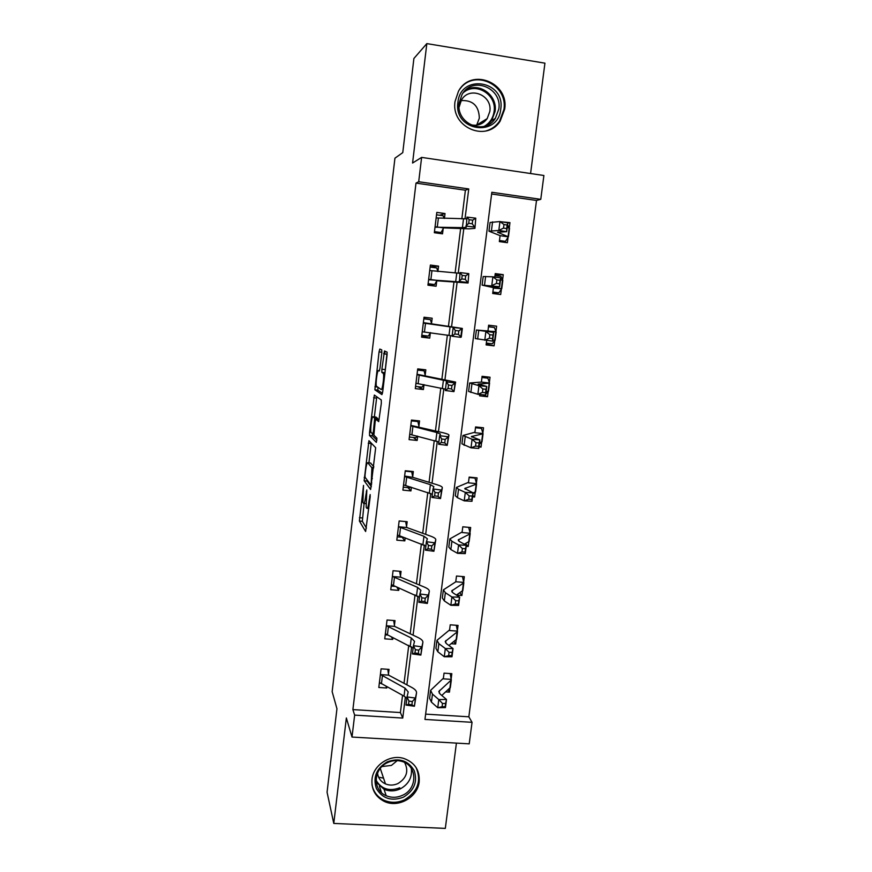 <?xml version="1.0" encoding="UTF-8"?>
<svg xmlns="http://www.w3.org/2000/svg" width="872" height="872" viewBox="0 0 872 872"><rect width="100%" height="100%" fill="white"/><g stroke="black" fill="none" stroke-linecap="round" stroke-linejoin="round"><path stroke-width="1.31" d="M363.526 485.399L359.384 521.031L365.63 531.506L370.164 497.04L370.153 494.555L369.15 500.452C368.376 506.196 367.613 508.823 366.84 508.343L366.153 507.199L366.807 489.955L365.793 495.656C365.041 501.269 364.3 503.863 363.559 503.406L362.905 502.327L363.526 485.399M455.042 101.49C450.704 127.454 486.74 142.801 500.19 121.055L504.648 109.294C509.401 82.578 471.043 67.308 458.476 91.255L455.042 101.49M371.995 779.328C371.287 789.356 375.331 796.681 384.138 801.324C398.079 808.399 417.753 797.379 419.192 781.77C419.879 770.183 414.712 762.401 403.714 758.422C390.024 754.084 373.314 765.06 371.995 779.328M381.783 353.04L381.74 349.868L379.789 349.083L379.048 351.885L374.873 389.795L381.925 394.624L382.699 391.811L387.048 355.253L387.092 352.125L384.487 350.969L381.892 369.216L381.838 372.333L383.375 373.51C384.378 376.017 382.361 390.754 381.195 389.512L376.388 386.187C375.451 383.833 377.358 369.597 378.481 370.611L379.233 371.025L379.985 368.224L381.783 353.04M461.833 218.872L465.397 190.216L415.998 183.109L418.702 181.736L421.623 157.396L543.899 175.501L540.771 199.339L491.841 192.276L424.958 719.433L472.046 722.321L469.212 743.849L352.005 737.058L354.642 715.116L402.744 718.07L405.382 696.968M352.005 737.058L346.358 717.961L333.769 823.419L327.065 792.234L336.952 708.751L332.156 691.649L394.94 158.181L402.766 152.622L413.895 58.489L426.833 43.6L412.576 163.02L421.623 157.396M415.998 183.109L352.888 709.601L354.642 715.116M368.943 440.676L364.136 480.734L370.622 489.497L375.679 447.728L368.943 440.676M369.532 432.294L374.339 395.071L381.282 399.997L381.315 403.365L378.71 421.634L375.865 419.203L375.134 421.885L373.892 435.15L376.922 438.202L376.366 442.377L369.543 435.564L369.532 432.294L371.08 432.458M530.568 173.528L544.935 63.166L426.833 43.6M333.769 823.419L445.32 828.4L456.416 743.108M352.888 709.601L400.401 712.555L402.548 695.322M404.03 683.343L408.761 645.335M410.2 633.791L415.05 594.868M416.424 583.782L421.383 543.91M422.713 533.283L427.792 492.462M429.057 482.314L434.256 440.513M435.455 430.844L440.785 388.062M441.919 378.873L447.369 335.088M448.448 326.401L453.985 281.95M455.097 272.98L460.634 228.529M388.411 674.427L389.032 669.38L381.086 668.835L378.808 687.485L386.743 688.008L386.885 686.787M394.395 625.704L395.016 620.613L387.048 620.003L384.748 638.838L392.705 639.416L392.934 637.617M400.433 576.534L401.066 571.389L393.065 570.713L390.754 589.723L398.733 590.377L399.027 587.968M406.526 526.895L407.17 521.707L399.147 520.966L396.804 540.16L404.815 540.869L405.186 537.861M405.229 471.163L411.726 471.807L412.696 476.831L413.328 471.556L405.273 470.749L402.908 490.118L410.952 490.903L411.399 487.274M411.366 420.86L417.895 421.558L418.909 426.255L419.552 420.925L411.464 420.064L409.077 439.619L417.154 440.458L417.677 436.207M417.568 370.077L424.119 370.829L425.176 375.2L425.83 369.826L417.71 368.889L415.301 388.629L423.411 389.533L424.01 384.639M431.509 323.621L432.163 318.226L424.021 317.223L421.59 337.148L429.722 338.129L430.387 332.755M430.147 267.072L436.741 267.933L437.886 271.552L438.562 266.145L430.387 265.066L427.934 285.188L436.098 286.234L436.763 280.806L434.703 284.555L428.108 283.716M444.426 218.392L445.025 213.553L436.818 212.397L434.332 232.715L442.529 233.838L443.205 228.355M425.634 714.124L468.842 716.806L536.509 200.451L491.623 193.998M445.843 691.899L449.451 692.139L449.941 688.291M451.184 678.688L451.827 673.685L444.044 673.151L443.401 678.154M451.249 643.71L455.653 644.027L456.176 639.939M457.397 630.456L458.051 625.409L450.235 624.821L449.592 629.867M462.836 590.529L456.372 595.053L461.909 595.489L462.465 591.151M463.675 581.788L464.329 576.697L456.492 576.032L455.838 581.134M466.204 546.308L468.22 546.482L468.809 541.894M462.792 526.83L468.667 527.364L470.008 532.694L470.662 527.516L462.792 526.797L462.138 531.942M472.57 496.833L474.597 497.029L475.218 492.19M469.114 477.507L475.011 478.096L476.406 483.11L477.06 477.889L469.169 477.104L468.504 482.292M478.99 446.9L481.028 447.118L481.682 442.006M482.848 433.024L483.513 427.792L475.589 426.942L474.924 432.185M479.753 394.482L479.578 395.844L487.524 396.727L488.2 391.463M481.933 377.489L487.873 378.175L489.366 382.546L490.031 377.227L482.074 376.312L481.42 382.078L469.659 383.004L478.957 385.675L486.772 386.449L485.671 395.049L477.856 394.297L468.591 391.452L469.648 383.102M486.674 340.451L486.107 344.909L494.075 345.868L494.762 340.549M488.429 326.771L494.391 327.512L495.939 331.545L496.615 326.183L488.625 325.202L487.971 330.978L476.395 330.019L493.726 332.45L492.604 341.137L475.305 338.554L476.395 330.041M496.43 283.422L499.58 283.858L500.027 280.337L496.877 279.901L496.43 283.422L491.764 285.613L492.887 276.816L500.746 277.906L499.612 286.692L482.096 285.133L493.421 287.662L492.691 293.504L500.692 294.529L501.389 289.155M502.566 280.043L503.253 274.658L495.242 273.601L494.795 277.078M503.526 228.093L506.687 228.595L507.144 225.031L503.983 224.529L503.526 228.093L498.817 230.448L499.961 221.553L507.831 222.818L506.687 231.68L498.817 230.448L488.952 231.178L500.081 235.636L499.34 241.599L507.373 242.699L508.071 237.282M507.58 224.736L509.27 228.093L509.957 222.633L501.869 221.859M536.509 200.451L540.771 199.339M468.842 716.806L472.046 722.321M465.005 218.937L468.744 188.952L418.702 181.736M406.886 684.858L411.639 646.817M413.088 635.165L417.95 596.186M419.345 585.003L424.326 545.065M425.667 534.351L430.768 493.454M432.043 483.219L437.264 441.33M438.485 431.596L443.837 388.705M444.982 379.473L450.464 335.557M451.554 326.837L457.113 282.234M458.236 273.23L463.795 228.649M400.401 712.555L402.744 718.07M465.397 190.216L468.744 188.952M449.451 692.139L448.164 689.861M386.743 688.008L386.034 686.329M392.705 639.416L391.474 636.898M455.653 644.027L454.029 641.585M398.733 590.377L396.738 586.987M461.909 595.489L459.827 592.84M404.815 540.869L402.232 537.316M468.22 546.482L465.485 543.616M410.952 490.903L407.911 487.633M474.597 497.029L472.744 495.492M417.154 440.458L413.306 437.439M481.028 447.118L479.12 445.93M423.411 389.533L417.797 386.656M487.524 396.727L482.859 394.787M429.722 338.129L421.721 336.091M494.075 345.868L486.205 344.113M438.562 266.145L430.168 266.821M503.253 274.658L495.067 274.92M445.025 213.553L439.553 215.253M509.957 222.633L507.798 223.09M495.71 125.601L494.98 126.582M364.104 503.46L362.338 521.293L366.458 528.094M367.014 479.84L367.156 481.115L371.396 486.718M371.265 443.096L368.921 462.858M365.052 474.924L365.052 477.267L370.72 484.712L371.232 482.946L371.897 467.817L367.777 462.738C367.025 462.498 366.284 465.147 365.542 470.706L365.052 474.924M370.437 463.01L373.794 466.575M374.371 416.925L376.606 398.079L373.619 397.752M376.791 396.815L376.606 398.079M376.933 440.207L372.518 435.88L369.543 435.564M373.031 416.772C371.93 415.41 370.033 429.82 370.992 432.24L372.693 434.049L373.412 431.422L374.655 418.233L373.031 416.772L375.832 417.078M377.772 419.41L377.609 418.429L374.579 418.102M376.028 417.099L377.609 418.429M372.399 433.766L372.518 435.88M384.748 353.978L384.955 351.154M387.124 352.255L384.966 372.78M377.87 387.364L377.936 390.253L382.47 393.261M450.203 673.576L451.315 679.964L438.812 691.474L440.077 694.014L446.497 699.475L445.45 707.584L437.755 707.715L431.433 702.134L429.602 698.308L430.539 690.875M442.093 706.734L445.178 706.691L445.592 703.432L442.507 703.475L442.093 706.734L437.755 707.715L438.79 699.573L432.458 694.09L430.605 690.341L443.412 678.198M450.344 687.452L441.788 695.464M451.282 679.386L443.39 678.852M442.507 703.475L438.79 699.573L446.497 699.475L445.592 703.432M445.178 706.691L445.45 707.584M380.563 683.277L379.342 683.201M412.314 701.546L408.946 701.088L408.532 704.358L411.9 704.816L412.314 701.546L415.443 698.069L414.418 706.233L406.014 705.088L407.039 696.924L415.443 698.069L416.5 693.055C416.805 691.18 415.192 689.294 411.649 687.387L388.64 675.146L380.595 674.601L380.475 673.925L379.44 682.449L404.041 696.129L406.853 698.418M387.768 669.293L388.64 675.146M380.595 674.601L405.033 688.139L408.205 691.921L407.039 696.924L408.946 701.088M411.9 704.816L414.418 706.233L416.5 693.055M406.014 705.088L408.532 704.358M387.255 761.845C399.202 757.572 408.183 760.493 414.189 770.608C417.786 781.813 414.178 790.686 403.355 797.215C391.506 801.532 382.525 798.654 376.421 788.593C372.726 777.334 376.333 768.417 387.255 761.845M402.537 795.286C417.873 788.757 417.448 765.354 401.818 761.398C397.065 760.035 392.346 760.428 387.648 762.575C373.238 768.712 372.333 790.272 386.165 795.7C391.528 797.934 396.989 797.804 402.537 795.286M397.24 760.613L391.441 765.398L381.958 766.553M404.641 762.51C408.892 771.066 406.668 778.075 397.981 783.536C393.752 785.454 389.577 785.574 385.468 783.906C380.824 781.726 378.175 778.107 377.532 773.061M371.995 784.746C373.412 791.82 377.38 796.964 383.898 800.18C390.634 803.112 397.523 802.992 404.543 799.809C417.819 791.667 421.667 780.92 416.097 767.545M378.59 777.148L383.538 778.162M500.746 109.142C498.206 137.983 453.407 131.181 457.909 102.395C460.503 73.204 505.52 80.551 500.746 109.142M459.184 102.885C455.696 123.682 484.658 135.934 495.329 118.385L498.806 109.12C502.566 87.843 472.123 75.635 462.007 94.59L459.184 102.885M461.146 100.585C472.875 100.008 478.946 105.872 479.338 118.156L476.657 125.208M459.086 107.201L461.375 100.204C469.245 85.663 492.691 95.092 489.813 111.507L487.186 118.603C482.761 124.467 477.038 126.451 470.041 124.554M485.987 130.953C491.557 129.35 496.048 126.135 499.482 121.284L503.896 109.632C508.332 84.715 473.921 68.572 459.773 89.26M456.318 625.279L457.538 631.633L445.2 641.465L446.519 643.699L453.037 648.572L451.99 656.769L444.273 656.747L437.842 651.766L435.946 648.387L436.905 640.8M448.655 655.635L451.751 655.635L452.165 652.343L449.069 652.332L448.655 655.635L444.273 656.747L445.32 648.539L438.878 643.645L436.959 640.342L449.603 629.911M456.568 639.22L448.917 645.487M457.506 631.121L449.581 630.532M449.069 652.332L445.32 648.539L453.037 648.572L452.165 652.343M451.751 655.635L451.99 656.769M462.465 576.534L463.828 582.845L451.652 590.976L453.026 592.895L459.653 597.167L458.596 605.441L450.857 605.288L444.317 600.906L442.344 597.985L443.325 590.257M455.271 604.024L458.378 604.089L458.803 600.764L455.707 600.699L455.271 604.024L450.857 605.288L451.925 596.993L445.363 592.709L443.379 589.864L455.718 581.864M463.784 582.42L455.838 581.755M455.707 600.699L451.925 596.993L459.653 597.167L458.803 600.764M458.378 604.089L458.596 605.441M387.669 635.056L385.239 634.871M418.756 650.152L415.377 649.705L414.963 653.008L418.342 653.466L418.756 650.152L421.885 646.839L420.849 655.079L412.412 653.946L413.437 645.694L421.885 646.839L422.865 642.468C423.138 640.844 421.481 639.176 417.906 637.454L394.624 626.39L386.558 625.78L386.438 625.148L385.391 633.737L413.132 648.114M393.675 620.504L394.624 626.39M386.558 625.78L411.29 637.999L414.527 641.356L413.437 645.694L415.377 649.705M418.342 653.466L420.849 655.079L422.865 642.468M412.412 653.946L414.963 653.008M395.485 586.453L391.19 586.093M425.274 598.257L421.863 597.811L421.449 601.146L424.849 601.604L425.274 598.257L428.381 595.096L427.335 603.424L418.854 602.29L419.901 593.963L428.381 595.096L429.286 591.401C429.525 590.028 427.836 588.567 424.217 587.03L400.673 577.177L392.574 576.512L392.444 575.902L391.386 584.578L419.476 597.32M399.616 571.269L400.673 577.177M392.574 576.512L417.59 587.379L420.914 590.289L419.901 593.963L421.863 597.811M424.849 601.604L427.335 603.424L429.286 591.401M418.854 602.29L421.449 601.146M470.008 532.694L469.757 534.002L458.171 539.997L459.588 541.61L466.335 545.273L465.267 553.622L457.506 553.317L450.857 549.556L448.808 547.093L449.81 539.212M461.964 551.911L465.07 552.031L465.506 548.673L462.4 548.553L461.964 551.911L457.506 553.317L458.585 544.946L451.914 541.272L449.854 538.896L462.149 531.985M469.18 541.403L464.351 544.193M470.117 533.261L462.138 532.53M462.4 548.553L458.585 544.946L466.335 545.273L465.506 548.673M465.07 552.031L465.267 553.622M472.94 493.934L474.673 492.397M474.39 477.627L475.011 478.096M476.406 483.11L476.177 484.2L464.754 488.527L473.082 492.854L471.992 501.28L464.22 500.833L457.451 497.694L455.337 495.71L456.361 487.677M468.722 499.275L471.839 499.46L472.275 496.07L469.158 495.885L468.722 499.275L464.22 500.833L465.31 492.375L458.519 489.345L456.394 487.437L468.504 482.336M475.567 491.808L473.06 493.007M476.515 483.633L468.515 482.848M469.158 495.885L465.31 492.375L473.082 492.854L472.275 496.07M471.839 499.46L471.992 501.28M479.328 444.349L481.562 442.039M475.491 427.727L481.409 428.37L483.055 433.755L471.403 436.556L479.894 439.913L478.793 448.437L471.011 447.827L461.931 443.837L462.967 435.651M479.6 427.378L481.409 428.37M475.545 446.115L478.673 446.366L479.11 442.943L475.981 442.693L475.545 446.115L471.011 447.827L472.101 439.292L462.988 435.477L474.935 432.218M482.02 441.744L479.556 442.518M482.968 433.558L474.935 432.697M475.981 442.693L472.101 439.292L479.894 439.913L479.11 442.943M478.673 446.366L478.793 448.437M405.589 521.565L399.136 520.998M403.78 537.337L397.207 536.869M397.436 534.972L425.885 546.046M431.847 545.85L428.425 545.403L427.999 548.782L431.422 549.229L431.847 545.85L434.954 542.842L433.896 551.257L425.373 550.134L426.419 541.719L434.954 542.842L435.771 539.833C435.978 538.711 434.256 537.479 430.594 536.138L406.777 527.516L398.646 526.775L398.504 526.165M405.622 521.587L406.777 527.516M398.646 526.775L423.966 536.258L427.356 538.733L426.419 541.719L428.425 545.403M431.422 549.229L433.896 551.257L435.771 539.833M425.373 550.134L427.999 548.782M410.472 486.979L409.764 487.819L403.267 487.186M438.485 492.92L435.041 492.473L434.616 495.885L438.06 496.332L438.485 492.92L441.592 490.075L440.524 498.566L431.956 497.454L433.013 488.963L441.592 490.075L442.311 487.764C442.496 486.892 440.731 485.889 437.025 484.745L412.936 477.376L404.641 476.036L403.562 484.876L432.349 494.261M404.772 476.57L430.397 484.658L433.853 486.663L433.013 488.963L435.041 492.473M438.06 496.332L440.524 498.566L442.311 487.764M412.696 476.831L412.936 477.376M431.956 497.454L434.616 495.885M417.895 421.558L416.5 420.598M417.143 436.065L415.911 437.711L409.393 437.036M445.189 439.466L441.733 439.019L441.308 442.464L444.764 442.911L445.189 439.466L448.284 436.785L447.205 445.352L438.594 444.251L439.673 435.673L448.284 436.785L448.927 435.183C449.08 434.572 447.271 433.798 443.521 432.85L410.821 425.362L409.731 434.311L438.878 441.973M410.963 425.896L436.883 432.545L440.425 434.093L439.673 435.673L441.733 439.019M444.764 442.911L447.205 445.352L448.927 435.183M438.594 444.251L441.308 442.464M485.759 394.308L488.298 391.343M482.739 376.388L487.873 378.175M489.366 382.546L489.192 383.2L478.107 384.083L486.772 386.449L486.009 389.283L482.881 388.967L482.434 392.433L485.573 392.738L486.009 389.283M482.434 392.433L477.856 394.297L478.957 385.675L482.881 388.967M488.538 391.223L486.118 391.561M489.486 383.004L481.42 382.078M485.573 392.738L485.671 395.049M424.119 370.829L420.162 369.172M423.803 384.607L422.113 387.146L415.573 386.405M451.969 385.468L448.491 385.021L448.055 388.509L451.533 388.945L451.969 385.468L455.053 382.95L453.963 391.615L445.309 390.514L446.388 381.849L455.053 382.95L455.609 382.078L417.067 374.262L415.966 383.277L445.472 389.163M417.208 374.731L447.064 380.988L446.388 381.849L448.491 385.021M451.533 388.945L453.963 391.615L455.609 382.078M445.309 390.514L448.055 388.509M486.336 343.078L492.298 343.797L494.969 340.233M488.451 326.575L494.391 327.512M495.939 331.545L484.887 331.088L493.726 332.45L492.985 335.077L489.846 334.706L489.399 338.205L492.538 338.576L492.985 335.077M489.399 338.205L484.778 340.233L485.889 331.513L489.846 334.706M495.111 340.211L492.735 340.102M496.059 331.97L487.971 330.978M492.538 338.576L492.604 341.137M423.857 318.531L430.397 319.632L423.825 318.825M430.495 332.603L428.381 336.091L421.808 335.306M422.244 331.774L452.132 335.84M458.814 330.924L455.315 330.488L454.879 333.998L458.367 334.434L458.814 330.924L461.888 328.581L460.787 337.333L452.088 336.243L453.178 327.49L462.345 328.439L423.356 322.618L422.255 331.742M430.397 319.632L431.771 324.09M423.52 323.087L453.756 327.371L453.178 327.49L455.315 330.488M458.367 334.434L461.266 337.072L462.345 328.439M452.088 336.243L454.879 333.998M492.8 292.621L498.86 292.818L492.876 292.044M494.991 275.585L500.975 276.37L502.675 280.337M493.378 288.12L501.629 288.741L498.86 292.818M501.629 288.741L490.631 286.18L499.612 286.692L499.58 283.858M496.877 279.901L492.887 276.816L483.186 276.522L482.107 285.079M501.749 288.697L502.817 280.403L500.495 279.792M500.746 277.906L500.027 280.337M428.01 284.545L434.703 284.555M459.947 273.307L429.722 270.516L428.61 279.727L459.435 281.928L460.035 272.576L468.787 273.655L468.068 282.997L436.774 280.773M465.724 275.825L462.204 275.389L461.768 278.942L465.277 279.378L465.724 275.825L468.787 273.655L468.068 282.997M428.861 279.323L437.145 280.392M465.277 279.378L467.686 282.495L458.934 281.416L461.768 278.942M462.204 275.389L460.035 272.576M501.629 241.915L505.477 241.348L499.482 240.519M500.179 235.691L508.332 236.813L505.477 241.348M508.332 236.813L497.531 232.225L506.687 231.68L506.687 228.595M503.983 224.529L499.961 221.553L490.053 222.48L488.963 231.047M509.531 228.366L507.264 227.265M507.831 222.818L507.144 225.031M444.11 218.382L443.15 215.755L436.523 214.828M438.071 233.227L441.09 232.53L434.474 231.625M466.749 218.818L436.153 217.935L435.019 227.2L462.411 227.636L466.258 227.309L466.967 217.106L475.763 218.174L474.935 228.366L469.071 228.846L443.597 227.897L441.09 232.53M472.7 220.169L469.169 219.733L468.722 223.319L472.253 223.755L472.7 220.169L475.763 218.174L474.935 228.366M435.281 226.753L443.597 227.897M472.253 223.755L474.641 227.102L465.855 226.033L468.722 223.319M469.169 219.733L466.967 217.106M370.229 496.364L369.641 496.31M366.829 491.655L366.273 491.601M365.826 503.624L363.973 503.449M366.371 495.71L365.793 495.656M368.791 508.529L367.286 508.387M369.75 500.517L369.15 500.452M362.381 521.38L359.417 521.118M362.381 517.957L359.428 517.696M367.156 481.115L364.191 480.832M365.292 477.584L364.191 477.475M371.21 443.532L368.246 443.227M371.625 484.799L370.807 484.723M371.832 483.001L371.232 482.946M372.355 478.619L371.755 478.554M373.663 467.621L371.701 467.425M370.774 463.043L367.777 462.738M378.928 419.53L375.865 419.203M373.794 434.169L372.78 434.06M373.99 431.487L373.412 431.422M375.178 421.481L374.6 421.416M384.814 353.4L383.789 353.28M379.473 370.731L378.481 370.611M384.901 373.325L383.146 373.129M384.955 372.813L381.925 372.475M384.955 369.575L381.892 369.216M386.787 354.217L383.713 353.858M377.936 390.253L374.949 389.915M377.303 386.994L374.927 386.732M381.86 352.223L379.048 351.885M439.183 693.044L439.521 690.417M431.433 702.134L432.458 694.09M449.865 688.368L450.857 680.64M405.033 688.139L404.041 696.129M382.383 676.018L381.435 683.822M411.322 768.417C412.336 777.41 408.641 784.233 400.237 788.898C394.754 791.373 389.359 791.504 384.062 789.291L376.192 782.119M376.083 780.309C381.478 789.149 389.381 791.634 399.779 787.776M465.267 90.437C478.565 81.379 497.858 95.103 495.078 111.442L491.645 120.587L487.154 125.296M484.331 126.309C489.835 123.061 493.083 118.145 494.086 111.561C497.029 94.601 475.676 81.456 463.239 92.759M445.603 642.838L445.897 640.549M437.842 651.766L438.878 643.645M456.1 640.004L457.102 632.211M455.762 581.842L455.838 581.177M452.088 592.153L452.339 590.213M444.317 600.906L445.363 592.709M462.389 591.194L463.403 583.335M411.29 637.999L410.276 646.065M388.378 627.044L387.408 634.925M417.59 587.379L416.576 595.522M394.417 577.624L393.446 585.57M458.628 540.978L458.836 539.387M450.857 549.556L451.914 541.272M468.733 541.937L469.757 534.002M465.245 489.301L465.397 488.069M457.451 497.694L458.519 489.345M475.142 492.211L476.177 484.2M471.916 437.123L472.025 436.262M464.122 445.341L465.19 436.894M481.617 442.028L482.652 433.94M398.515 526.208L397.447 534.961M423.966 536.258L422.942 544.488M400.521 527.734L399.54 535.757M430.397 484.658L429.362 492.963M406.679 477.365L405.687 485.464M436.883 432.545L435.837 440.927M412.903 426.528L411.9 434.703M470.847 392.455L471.937 383.931M488.146 391.365L489.192 383.2M443.445 379.92L442.387 388.389M419.181 375.2L418.168 383.451M477.649 339.055L478.739 330.444M494.729 340.222L495.797 331.981M450.061 326.782L448.993 335.328M425.514 323.37L424.49 331.709M484.516 285.122L485.617 276.435M501.389 288.599L502.457 280.272M456.754 273.11L455.675 281.754M431.913 271.05L430.888 279.476M498.086 232.562L498.163 231.941M491.448 230.655L492.56 221.87M508.103 236.476L509.183 228.072M463.501 218.916L462.411 227.636M438.376 218.229L437.33 226.731M362.338 521.293L359.384 521.031M367.101 481.017L364.136 480.734M373.619 467.981L371.897 467.817M377.685 418.56L374.655 418.233M372.464 435.76L369.488 435.455M384.857 373.685L383.375 373.51M384.912 372.682L381.838 372.333M377.859 390.122L374.873 389.795M450.323 687.67L451.315 679.964M381.456 792.594L379.385 786.152M376.181 782.01L384.062 789.291L386.165 795.7M385.468 783.906L380.279 768.428M487.186 118.603L476.81 124.979M495.329 118.385L491.645 120.587L486.99 125.372M456.536 639.405L457.538 631.633M462.814 590.693L463.828 582.845M469.158 541.534L470.182 533.61M475.556 491.906L476.581 483.916M482.009 441.821L483.055 433.755M488.527 391.266L489.574 383.113M495.111 340.222L496.168 332.003M508.452 236.683L509.531 228.3"/></g></svg>

